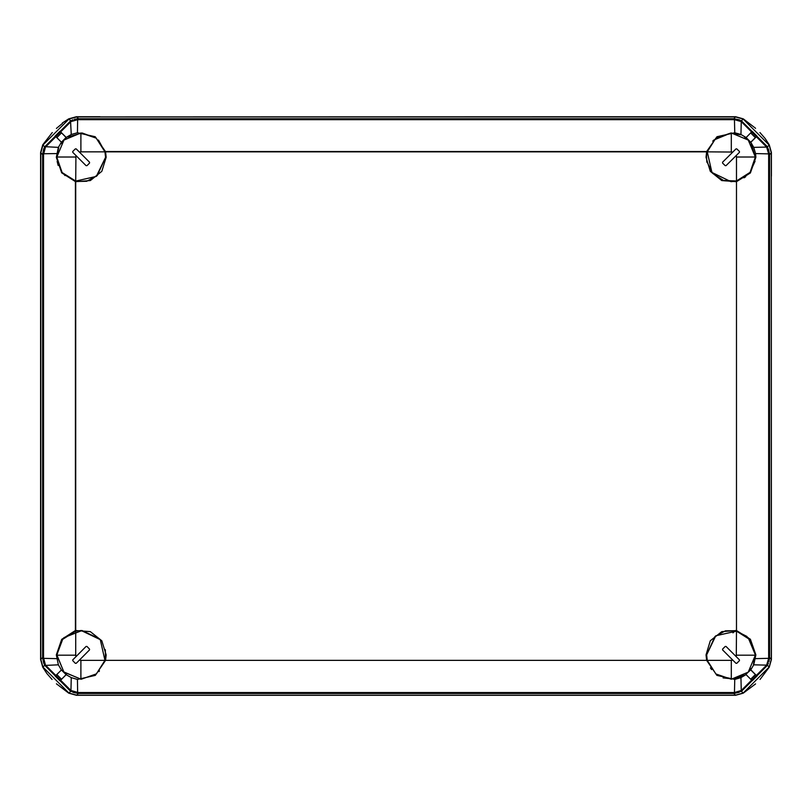 <?xml version="1.0" encoding="UTF-8"?>
<svg xmlns="http://www.w3.org/2000/svg" width="812" height="812" viewBox="0 0 812 812"><rect width="100%" height="100%" fill="white"/><g stroke="black" fill="none" stroke-linecap="round" stroke-linejoin="round"><path stroke-width="1.22" d="M739.174 692.372L733.896 693.418L741.407 691.276L743.203 693.072L735.449 695.194L76.704 695.194L68.939 693.072L42.955 667.078L40.823 659.324L40.823 152.829L42.955 145.064L68.939 119.08L76.704 116.948L735.449 116.948L733.875 118.725L739.174 119.78L733.875 118.725L733.875 119.648L77.719 119.658L70.918 121.648L45.523 147.043L43.523 154.453L42.6 154.453L43.655 149.093L42.6 154.453M735.449 116.948L743.203 119.08L769.197 145.064L767.401 146.86L769.553 154.453L768.619 153.844L755.556 153.549L753.769 147.358L750.816 142.323L746.096 137.573L740.92 134.508L734.718 132.711L716.955 136.72L706.653 151.55L105.489 151.55L95.187 136.72L77.424 132.711L71.233 134.508L66.198 137.461L61.448 142.181L58.383 147.358L56.312 157.284L61.692 172.814L75.425 181.614L75.425 630.528L61.692 639.328L56.312 654.858L58.383 664.795L61.448 669.971L66.198 674.691L71.233 677.644L70.918 690.504L78.287 692.504L78.287 693.428L77.658 693.357L77.424 679.431L71.233 677.644M40.823 659.324L42.6 657.558L43.655 663.049L42.6 657.69L43.523 657.69L45.523 665.109L70.918 690.504L70.583 691.185L77.658 693.357M104.9 660.339L96.374 673.889L81.159 679.218L63.945 672.092L56.799 655.162L62.047 639.754L75.678 631.127L81.159 630.498L100.231 639.694L104.9 660.339L80.855 660.339L80.855 679.218L63.833 671.981L56.799 654.858L62.95 638.679M56.799 655.162L75.678 655.162L75.902 656.675L86.113 646.464L86.975 646.464L89.564 649.052L89.564 649.904L79.353 660.115L80.855 660.339M736.464 655.162L755.343 655.162L748.217 672.082L731.287 679.218L731.287 660.339L732.8 660.115L722.589 649.904L722.589 649.052L725.177 646.464L726.029 646.464L736.24 656.675L736.464 631.127L750.014 639.653L755.343 654.858L753.445 664.307M731.287 151.803L731.287 132.924L748.207 140.06L755.343 156.98L736.464 156.98L736.24 155.478L726.029 165.689L725.177 165.689L722.589 163.1L722.589 162.238L732.8 152.027L707.252 151.803L715.778 138.263L730.983 132.924L740.422 134.833M75.678 156.98L56.799 156.98L63.935 140.07L80.855 132.924L80.855 151.803L79.353 152.027L89.564 162.238L89.564 163.1L86.975 165.689L86.113 165.689L75.902 155.478L75.678 181.025L62.138 172.499L56.799 157.284L58.708 147.835M755.556 153.549L755.84 157.284L750.379 172.905L736.484 181.675L736.464 630.467L721.797 631.614L710.317 640.8L705.983 654.858L706.592 660.339L716.854 675.361L734.718 679.431L740.92 677.644L741.234 690.504L766.629 665.109L753.769 664.795L755.84 654.858L750.379 639.237L736.484 630.477L736.464 181.675L721.797 180.538L710.317 171.342L705.983 157.284L706.592 151.814L105.55 151.814L106.159 157.284L101.835 171.342L90.345 180.538L75.689 181.675L75.689 630.467L90.345 631.614L101.835 640.8L106.159 654.858L105.55 660.339L95.288 675.361L77.424 679.431M744.594 675.066L734.18 679.015L723.096 677.908M63.965 637.603L81.992 630.518L99.5 638.821M67.558 137.076L82.083 132.945L96.252 138.162M755.343 156.98L750.095 172.388L736.474 181.015L723.502 180.467L712.652 173.321L707.12 162.177M731.287 679.218L715.879 673.97L707.252 660.339L706.623 654.858L715.819 635.796L736.464 631.127L747.03 636.527M736.464 156.98L736.464 181.025L730.983 181.644L711.921 172.448L707.252 151.803L706.856 153.955M80.855 132.924L96.263 138.172L104.9 151.803L105.519 157.284L96.323 176.356L75.678 181.025L77.83 181.421M760.032 679.421L769.279 667.159L771.4 659.405L771.319 176.123M56.454 683.775L68.715 693.154L76.47 695.275L735.53 695.275L743.284 693.154L755.546 683.907M52.252 132.579L42.721 144.84L40.6 152.595L40.6 659.405L42.721 667.159L46.934 673.503L52.11 679.421M62.382 123.454L56.454 128.377M755.546 128.245L743.284 118.846L735.53 116.725L99.998 116.948M771.4 176.123L771.4 152.595L769.279 144.84L765.066 138.497L759.9 132.579M62.372 123.059L68.715 118.846L76.47 116.725L99.998 116.725M731.287 660.339L707.252 660.339L706.623 654.858L714.946 636.527L725.441 630.853L734.322 630.731M748.177 637.603L755.343 654.858M753.769 664.795L750.816 669.829L756.997 676.061L752.257 680.791L745.771 674.386L750.816 669.829M746.096 674.579L740.92 677.644M706.602 660.359L105.55 660.359M711.616 669.626L710.398 667.88M751.201 668.459L748.228 672.072M717.595 675.208L715.869 673.96M750.511 669.646L756.997 676.061M734.718 679.431L734.434 692.494L741.234 690.504L741.569 691.185L767.31 665.444L766.629 665.109L768.619 658.309L755.556 658.593M733.896 693.418L733.896 692.504L734.495 693.357M104.9 649.377L105.032 649.976M105.408 657.192L105.316 649.915M713.281 140.557L712.713 141.176M706.734 154.96L706.755 152.829M706.481 154.574L706.836 162.238M713.728 140.09L730.983 132.924M744.584 137.076L748.197 140.04M751.201 143.683L755.343 157.284M60.951 143.694L63.925 140.08M98.414 140.09L104.9 151.803L80.855 151.803M768.497 663.049L767.31 665.444M768.954 661.648L769.553 657.69L769.553 154.453M769.482 658.37L768.619 658.309L768.629 154.453M735.449 630.63L732.911 632.822M96.374 673.889L81.159 679.218M98.871 671.595L99.44 670.966M105.672 657.568L105.387 659.324L105.296 658.197M736.484 181.675L736.484 630.477M745.731 176.681L744.005 177.869M755.028 161.202L750.105 172.377M58.19 165.394L57.144 161.385M64.432 174.996L65.051 175.565M105.519 157.284L97.196 175.625L86.701 181.289L76.704 181.512M768.964 661.668L769.553 657.649L768.629 657.69M769.482 153.783L768.619 153.844L766.629 147.043L753.769 147.358M66.198 674.691L59.966 680.872L55.236 676.132L61.448 669.971M58.383 664.795L44.843 665.444L43.655 663.049M66.381 674.386L59.966 680.872M56.586 658.593L42.66 658.37M56.586 153.549L42.66 153.783M58.383 147.358L44.843 146.708L70.583 120.968L72.968 119.78M61.448 142.181L55.236 136.02L59.966 131.28L66.198 137.461M71.233 134.508L70.583 120.968M66.381 137.766L61.509 132.894L56.82 137.593M59.966 131.28L61.509 132.894M734.718 132.711L734.434 119.658L733.875 119.648M77.424 132.711L77.658 118.785L74.379 119.313M740.92 134.508L741.234 121.648L734.434 119.658L734.495 118.785M746.096 137.573L752.257 131.361L756.997 136.091L750.816 142.323M766.629 147.043L741.234 121.648L741.569 120.968L767.31 146.708L766.629 147.043M750.511 142.506L755.373 137.634L750.684 132.945M756.997 136.091L755.373 137.634M76.704 695.194L78.287 693.428L72.968 692.372M70.583 691.185L44.843 665.444M42.6 657.558L42.6 154.493M739.174 119.78L741.569 120.968M768.497 149.093L769.553 154.493M78.287 693.428L733.896 693.428L735.449 695.194M743.203 693.072L769.197 667.078L771.319 659.324L769.553 657.558M769.197 145.064L771.319 152.829L771.319 659.324M43.655 149.093L44.843 146.708M76.704 116.948L78.307 118.562L77.658 118.785M78.307 119.648L78.307 118.725L74.349 119.303M75.678 631.127L75.678 655.162M79.353 660.115L76.206 663.262L75.343 663.262L72.765 660.674L72.765 659.811L75.902 656.675M72.765 660.674L75.343 663.262M736.24 656.675L739.387 659.811L739.387 660.674L736.799 663.262L735.936 663.262L732.8 660.115M736.799 663.262L739.387 660.674M732.8 152.027L735.936 148.89L736.799 148.89L739.387 151.468L739.387 152.331L736.24 155.478M739.387 151.468L736.799 148.89M75.902 155.478L72.765 152.331L72.765 151.468L75.343 148.89L76.206 148.89L79.353 152.027M75.343 148.89L72.765 151.468M756.672 675.787L751.963 680.497M755.373 674.518L750.684 679.208M78.287 692.504L733.896 692.504M56.82 674.559L61.509 679.248M43.523 154.453L43.523 657.69M60.23 680.547L55.531 675.838M55.531 136.304L60.23 131.605M751.963 131.656L756.672 136.355M40.823 152.829L42.6 154.595M42.955 667.078L44.751 665.282M68.939 693.072L70.735 691.276M769.197 667.078L767.401 665.282M771.319 152.829L769.553 154.595M743.203 119.08L741.407 120.876M42.955 145.064L44.751 146.86M78.307 118.725L733.875 118.725M68.939 119.08L70.735 120.876"/></g></svg>
